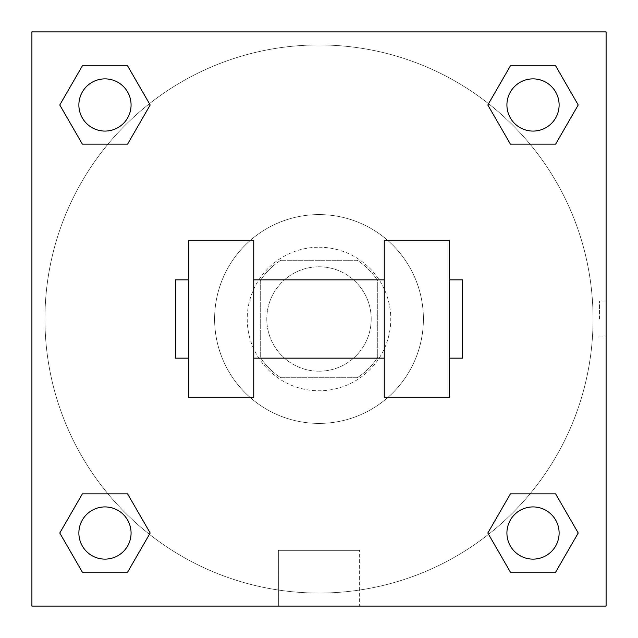 <?xml version="1.0" encoding="UTF-8"?>
<svg xmlns="http://www.w3.org/2000/svg" width="638" height="638" viewBox="0 0 638 638"><rect width="100%" height="100%" fill="white"/><g stroke="black" fill="none" stroke-linecap="round" stroke-linejoin="round"><path stroke-width="0.48" stroke-dasharray="3.19 2.39" d="M371.196 319A52.196 52.196 0 0 0 292.898 273.79A52.196 52.196 0 0 0 292.898 364.21A52.196 52.196 0 0 0 371.196 319A52.196 52.196 0 0 0 292.898 273.79A52.196 52.196 0 0 0 292.898 364.21A52.196 52.196 0 0 0 371.196 319M357.288 377.728L280.712 377.728A70.108 70.108 0 0 1 260.272 357.288L260.272 280.712A70.108 70.108 0 0 1 280.712 260.272L357.288 260.272A70.108 70.108 0 0 1 377.728 280.712L377.728 357.288A70.108 70.108 0 0 1 357.288 377.728L280.712 377.728A70.108 70.108 0 0 1 260.272 357.288L260.272 280.712A70.108 70.108 0 0 1 280.712 260.272L357.288 260.272A70.108 70.108 0 0 1 377.728 280.712L377.728 357.288A70.108 70.108 0 0 1 357.288 377.728M319 247.225A71.775 71.775 0 0 1 381.157 354.887A71.775 71.775 0 0 1 256.843 354.887A71.775 71.775 0 0 1 319 247.225A71.775 71.775 0 0 0 247.225 319A71.775 71.775 0 0 0 319 390.775A71.775 71.775 0 0 0 390.775 319A71.775 71.775 0 0 0 319 247.225M423.401 319A104.401 104.401 0 0 0 266.804 228.587A104.401 104.401 0 0 0 266.804 409.413A104.401 104.401 0 0 0 423.401 319A104.401 104.401 0 0 0 266.804 228.587A104.401 104.401 0 0 0 266.804 409.413A104.401 104.401 0 0 0 423.401 319M107.989 144.132L82.374 144.132L107.989 144.132L82.374 144.132L59.773 104.983L82.374 65.834L127.584 65.834L150.185 104.983L127.584 144.132L150.185 104.983L127.584 144.132L150.185 104.983L127.584 65.834L150.185 104.983M127.584 493.868L150.185 533.017L127.584 493.868L150.185 533.017L127.584 493.868L150.185 533.017L127.584 572.166L82.374 572.166L59.773 533.017L82.374 493.868L107.989 493.868M31.9 606.1L31.9 31.9L606.1 31.9L606.1 606.1L31.9 606.1L31.9 31.9L606.1 31.9L606.1 606.1L31.9 606.1L31.9 31.9L606.1 31.9L606.1 606.1L31.9 606.1L31.9 31.9L606.1 31.9L606.1 606.1L31.9 606.1M510.416 144.132L487.815 104.983L510.416 144.132L487.815 104.983L510.416 144.132L487.815 104.983L510.416 65.834L555.626 65.834L578.227 104.983L555.626 144.132L530.011 144.132M487.815 533.017L510.416 493.868L487.815 533.017L510.416 493.868L487.815 533.017L510.416 572.166L487.815 533.017L510.416 572.166L487.815 533.017L510.416 572.166L555.626 572.166L510.416 572.166L555.626 572.166L578.227 533.017L555.626 572.166M530.011 493.868L555.626 493.868L530.011 493.868L555.626 493.868L578.227 533.017M336.944 31.9L301.056 31.9L336.944 31.908M593.053 319A274.053 274.053 0 0 0 181.974 81.664A274.053 274.053 0 0 0 181.974 556.336A274.053 274.053 0 0 0 593.053 319A274.053 274.053 0 0 0 181.974 81.664A274.053 274.053 0 0 0 181.974 556.336A274.053 274.053 0 0 0 593.053 319M131.077 533.017A26.102 26.102 0 0 0 91.928 510.416A26.102 26.102 0 0 0 91.928 555.626A26.102 26.102 0 0 0 131.077 533.017A26.102 26.102 0 0 0 91.928 510.416A26.102 26.102 0 0 0 91.928 555.626A26.102 26.102 0 0 0 131.077 533.017A26.102 26.102 0 0 0 91.928 510.416A26.102 26.102 0 0 0 91.928 555.626A26.102 26.102 0 0 0 131.077 533.017A26.102 26.102 0 0 0 91.928 510.416A26.102 26.102 0 0 0 91.928 555.626A26.102 26.102 0 0 0 131.077 533.017A26.102 26.102 0 0 0 91.928 510.416A26.102 26.102 0 0 0 91.928 555.626A26.102 26.102 0 0 0 131.077 533.017M131.077 104.983A26.102 26.102 0 0 0 91.928 82.374A26.102 26.102 0 0 0 91.928 127.584A26.102 26.102 0 0 0 131.077 104.983A26.102 26.102 0 0 0 91.928 82.374A26.102 26.102 0 0 0 91.928 127.584A26.102 26.102 0 0 0 131.077 104.983A26.102 26.102 0 0 0 91.928 82.374A26.102 26.102 0 0 0 91.928 127.584A26.102 26.102 0 0 0 131.077 104.983A26.102 26.102 0 0 0 91.928 82.374A26.102 26.102 0 0 0 91.928 127.584A26.102 26.102 0 0 0 131.077 104.983A26.102 26.102 0 0 0 91.928 82.374A26.102 26.102 0 0 0 91.928 127.584A26.102 26.102 0 0 0 131.077 104.983M559.119 104.983A26.102 26.102 0 0 0 519.97 82.374A26.102 26.102 0 0 0 519.97 127.584A26.102 26.102 0 0 0 559.119 104.983A26.102 26.102 0 0 0 519.97 82.374A26.102 26.102 0 0 0 519.97 127.584A26.102 26.102 0 0 0 559.119 104.983A26.102 26.102 0 0 0 519.97 82.374A26.102 26.102 0 0 0 519.97 127.584A26.102 26.102 0 0 0 559.119 104.983A26.102 26.102 0 0 0 519.97 82.374A26.102 26.102 0 0 0 519.97 127.584A26.102 26.102 0 0 0 559.119 104.983A26.102 26.102 0 0 0 519.97 82.374A26.102 26.102 0 0 0 519.97 127.584A26.102 26.102 0 0 0 559.119 104.983M506.923 533.017A26.102 26.102 0 0 1 546.072 510.416A26.102 26.102 0 0 1 546.072 555.626A26.102 26.102 0 0 1 506.923 533.017A26.102 26.102 0 0 1 546.072 510.416A26.102 26.102 0 0 1 546.072 555.626A26.102 26.102 0 0 1 506.923 533.017M359.633 606.1L278.367 606.1L359.633 606.1L278.367 606.1L359.633 606.1L359.633 550.347L278.367 550.347L359.633 550.347L359.633 606.1M31.9 319L31.9 301.056L31.908 319M606.1 319L606.1 301.056L606.1 319M599.521 319L599.521 301.056L599.521 319M559.119 533.017A26.102 26.102 0 0 0 519.97 510.416A26.102 26.102 0 0 0 519.97 555.626A26.102 26.102 0 0 0 559.119 533.017A26.102 26.102 0 0 0 519.97 510.416A26.102 26.102 0 0 0 519.97 555.626A26.102 26.102 0 0 0 559.119 533.017A26.102 26.102 0 0 0 519.97 510.416A26.102 26.102 0 0 0 519.97 555.626A26.102 26.102 0 0 0 559.119 533.017M150.185 533.017L127.584 572.166L150.185 533.017L127.584 572.166L82.374 572.166L59.773 533.017L82.374 493.868M127.584 572.166L82.374 572.166L59.773 533.017M487.815 104.983L510.416 65.834L487.815 104.983L510.416 65.834L555.626 65.834L578.227 104.983L555.626 144.132M510.416 65.834L555.626 65.834L578.227 104.983M59.773 104.983L82.374 144.132L59.773 104.983L82.374 144.132L59.773 104.983L82.374 65.834L127.584 65.834L82.374 65.834L59.773 104.983L82.374 65.834M606.092 301.056L606.092 336.944L606.1 301.056L599.521 301.056M278.367 550.347L359.633 550.347L278.367 550.347L278.367 606.1L278.367 550.347M31.9 336.944L31.908 301.056L31.9 336.944M188.497 240.701L253.749 240.701L253.749 397.299L188.497 397.299L188.497 240.701M384.251 240.701L384.251 397.299L449.503 397.299L449.503 240.701L384.251 240.701M384.251 319L384.251 279.851L384.251 319M253.749 319L253.749 279.851L253.749 319M449.503 319L449.503 279.851L449.503 319M462.55 279.851L462.55 358.149M188.497 319L188.497 358.149L188.497 319M175.45 358.149L175.45 279.851M599.521 336.944L606.092 336.944"/><path stroke-width="0.96" d="M150.185 104.983L127.584 144.132L82.374 144.132L59.773 104.983L82.374 65.834L127.584 65.834L150.185 104.983L127.584 144.132L107.989 144.132M107.989 493.868L127.584 493.868L150.185 533.017L127.584 572.166L82.374 572.166L59.773 533.017L82.374 493.868L127.584 493.868M530.011 144.132L510.416 144.132L487.815 104.983L510.416 65.834L555.626 65.834L578.227 104.983L555.626 144.132L510.416 144.132M487.815 533.017L510.416 493.868L555.626 493.868L578.227 533.017L555.626 572.166L510.416 572.166L487.815 533.017L510.416 493.868L530.011 493.868M510.416 493.868L555.626 493.868L510.416 493.868M555.626 572.166L510.416 572.166L555.626 572.166L578.227 533.017M559.119 533.017A26.102 26.102 0 0 0 519.97 510.416A26.102 26.102 0 0 0 519.97 555.626A26.102 26.102 0 0 0 559.119 533.017M127.584 572.166L82.374 572.166L127.584 572.166L150.185 533.017M131.077 533.017A26.102 26.102 0 0 0 91.928 510.416A26.102 26.102 0 0 0 91.928 555.626A26.102 26.102 0 0 0 131.077 533.017M510.416 65.834L555.626 65.834L510.416 65.834L487.815 104.983M559.119 104.983A26.102 26.102 0 0 0 519.97 82.374A26.102 26.102 0 0 0 519.97 127.584A26.102 26.102 0 0 0 559.119 104.983M82.374 65.834L127.584 65.834L82.374 65.834L59.773 104.983M127.584 144.132L82.374 144.132L127.584 144.132M131.077 104.983A26.102 26.102 0 0 0 91.928 82.374A26.102 26.102 0 0 0 91.928 127.584A26.102 26.102 0 0 0 131.077 104.983M606.1 31.9L606.1 606.1L31.9 606.1L31.9 31.9L606.1 31.9M59.773 533.017L82.374 493.868M578.227 104.983L555.626 144.132M384.251 240.701L384.251 397.299L449.503 397.299L449.503 240.701L384.251 240.701M253.749 397.299L253.749 240.701L188.497 240.701L188.497 397.299L253.749 397.299M449.503 358.149L462.55 358.149L462.55 279.851L449.503 279.851M188.497 279.851L175.45 279.851L175.45 358.149L188.497 358.149M384.251 279.851L253.749 279.851M384.251 358.149L253.749 358.149"/></g></svg>
